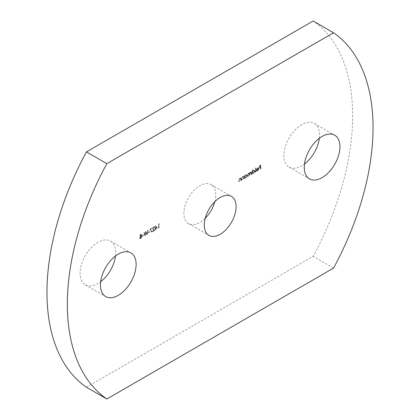 <?xml version="1.0" encoding="UTF-8"?>
<svg xmlns="http://www.w3.org/2000/svg" width="420" height="420" viewBox="0 0 420 420"><rect width="100%" height="100%" fill="white"/><g stroke="black" fill="none" stroke-linecap="round" stroke-linejoin="round"><path stroke-width="0.32" stroke-dasharray="2.1 1.58" d="M115.526 255.969A25.221 14.558 120 0 0 110.518 241.106A25.221 14.558 120 0 0 97.907 242.356A25.221 14.558 120 0 0 81.433 264.579A25.221 14.558 120 0 0 85.297 284.792A25.221 14.558 120 0 0 97.907 283.542A25.221 14.558 120 0 0 100.674 281.699M319.326 138.301A25.221 14.558 120 0 0 314.323 123.443A25.221 14.558 120 0 0 301.712 124.693A25.221 14.558 120 0 0 285.238 146.916A25.221 14.558 120 0 0 289.102 167.123A25.221 14.558 120 0 0 301.712 165.874A25.221 14.558 120 0 0 304.474 164.031M214.788 201.71A22.517 12.999 120 0 0 211.071 184.616A22.517 12.999 120 0 0 199.81 185.729A22.517 12.999 120 0 0 185.099 205.574A22.517 12.999 120 0 0 188.554 223.619A22.517 12.999 120 0 0 199.81 222.5A22.517 12.999 120 0 0 205.212 218.29M142.191 236.082L143.446 235.042L142.191 236.082L143.446 235.363M146.858 234.685L147.872 230.228L147.53 230.428L146.843 233.615L145.887 231.373L144.863 234.754L144.175 232.36L143.834 232.554L144.784 235.877L145.85 232.339L146.921 234.649M148.244 232.591L149.499 231.551L148.244 232.271L148.496 232.738L149.751 232.019L149.494 231.872M150.297 229.194L151.903 228.27L151.903 227.903L149.777 229.126L151.567 232.066L151.841 231.746L150.297 229.194L151.903 228.27M152.785 228.459L153.515 227.241L154.04 227.178L154.292 227.74L154.613 227.551L154.277 226.8L153.5 226.884L152.46 228.638L153.962 230.213L152.413 231.105L152.413 231.478L154.686 230.171L152.785 228.459L153.043 228.606L153.767 227.388L153.515 227.241M155.699 228.679L157.3 227.761L155.437 225.761L155.369 228.501L154.959 228.737L154.959 229.105L155.363 228.874L155.363 229.772L155.699 229.583L155.699 228.679L157.3 227.761M251.06 174.526L251.375 174.347L251.381 171.481L251.06 172.158L250.215 172.079L249.428 173.213L249.202 172.993L249.685 173.36L248.514 173.056L247.669 174.914L247.669 176.479L248.577 173.376L249.102 173.329L249.37 175.497L249.685 175.319L249.69 173.849L250.273 172.4L251.05 172.51L251.312 174.673L251.06 173.313L250.273 172.4L251.05 172.51M251.312 174.673L251.627 174.494L251.633 171.628L251.317 172.305L250.215 172.079M252.415 171.407L252.415 169.775L252.1 169.953L252.095 173.927L252.41 173.25L253.407 173.245L254.678 170.998L254.299 170.153L253.402 170.237L252.415 171.407L252.667 171.554L252.415 169.775M260.405 169.129L260.741 168.94L260.747 165.065L259.067 166.031L259.067 166.415L260.411 165.638L260.411 166.85L259.061 167.627L259.061 168.005L260.411 167.234L260.405 169.129L260.741 168.94M86.447 387.235L313.173 256.331A213.869 123.48 120 0 0 313.173 21M258.337 168.924L257.402 170.599L256.457 170.457L256.19 170.772L256.715 171.213L256.19 170.772L257.376 170.951L258.668 168.714L258.263 167.827L258.631 168.058L257.397 167.932L256.384 169.071L256.111 170.205L258.594 169.071L257.654 170.746L257.402 170.599M257.654 170.746L256.457 170.457L256.447 170.919L257.376 170.951M255.25 172.106L255.57 171.922L255.575 167.953L255.255 168.137L255.25 172.106L255.57 171.922M244.855 175.77L244.855 175.24L244.545 175.423L244.54 178.29L244.855 177.613L245.847 177.608L247.123 175.361L246.745 174.515L245.842 174.599L244.855 175.77L245.112 175.917L244.855 175.24M243.49 178.894L243.81 178.71L243.815 175.849L243.348 176.431L243.752 176.689L242.566 176.489L241.652 178.484L241.647 179.954L241.967 179.776L242.004 177.723L242.629 176.794L243.448 177.093L243.49 178.894L243.81 178.71M244.067 178.857L244.067 175.996L243.752 176.689L242.823 176.636L241.904 178.631L241.904 180.101L242.219 179.923L242.261 177.87L242.886 176.941L243.705 177.24L243.217 176.752L243.705 177.24L243.747 179.041M240.639 180.542L240.959 180.359L240.965 177.492L240.497 178.075L240.896 178.337L239.715 178.138L238.802 180.128L238.796 181.603L239.117 181.419L239.153 179.372L239.778 178.442L240.597 178.736L240.639 180.542L240.959 180.359M241.216 180.506L241.216 177.639L240.896 178.337L239.972 178.285L239.053 180.275L239.053 181.75L239.369 181.566L239.411 179.519L240.035 178.589L240.854 178.883L240.361 178.395L240.854 178.883L240.896 180.689M158.828 224.285L159.353 223.981L159.154 223.718L158.498 224.096L158.487 227.971L158.823 227.777L158.828 224.285L159.353 223.981M140.732 234.255L139.771 235.83L140.249 236.376L139.613 237.757L139.865 238.403L140.747 238.308L141.881 236.481L141.23 235.809L141.724 234.691L141.466 234.166L140.732 234.255L140.989 234.402L140.023 235.977L139.771 235.83L140.501 236.523L139.865 237.904L139.613 237.757M139.865 237.904L140.117 238.549L141.005 238.455L142.139 236.628L141.23 235.809L141.488 235.956L141.981 234.838L141.724 234.691M333.554 268.097L313.173 256.331M260.993 169.087L260.747 165.065M260.998 165.212L259.067 166.031M259.319 166.178L259.319 166.561L259.067 166.415M259.319 166.561L260.668 165.784L260.411 165.638M260.668 165.784L260.663 166.997L260.411 166.85M260.663 166.997L259.061 167.627M259.319 167.774L259.319 168.152L259.061 168.005M259.319 168.152L260.663 167.381L260.411 167.234M260.663 167.381L260.663 169.276M257.628 171.097L258.92 168.861L258.668 168.714M258.92 168.861L258.631 168.058L257.397 167.932M257.649 168.079L256.636 169.218L256.384 169.071M256.636 169.218L256.363 170.352L256.111 170.205M256.363 170.352L258.594 169.071M258.562 168.772L256.715 169.832L257.644 168.43L258.274 168.341L258.562 168.772L256.463 169.685L257.392 168.284L258.017 168.194L258.562 168.772M255.822 172.074L255.575 167.953M255.827 168.1L255.255 168.137M255.512 168.284L255.502 172.253M252.672 169.922L252.1 169.953M252.357 170.1L252.352 174.074L252.095 173.927M252.352 174.074L252.667 173.891L252.41 173.744M252.667 173.891L252.667 173.397L253.407 173.245M253.659 173.392L254.935 171.145L254.678 170.998M254.935 171.145L254.552 170.299L253.402 170.237M253.654 170.384L252.667 171.554M253.628 173.072L252.924 173.145L252.646 172.484L253.628 170.756L254.315 170.683L254.615 171.344L253.628 173.072L252.667 172.998L252.394 172.337L253.376 170.609L254.063 170.536L254.357 171.197L253.376 172.924M251.317 172.305L250.976 172.1L251.317 172.305M250.467 172.226L249.685 173.36L248.514 173.056M248.771 173.203L247.926 175.061L247.669 174.914M247.926 175.061L247.921 176.626L247.669 176.479M247.921 176.626L248.246 176.437L247.994 176.29M248.246 176.437L248.252 174.872L248.834 173.523L248.577 173.376M248.834 173.523L249.359 173.476L249.37 175.497M249.627 175.644L249.942 175.466L249.685 175.319M249.942 175.466L249.942 173.996L250.525 172.547M245.112 175.387L244.545 175.423M244.797 175.571L244.792 178.437L244.54 178.29M244.792 178.437L245.107 178.253L244.855 178.106M245.107 178.253L245.107 177.76L245.847 177.608M246.104 177.755L247.375 175.508L247.123 175.361M247.375 175.508L246.997 174.662L245.842 174.599M246.099 174.746L245.112 175.917M246.073 177.434L245.364 177.508L245.091 176.846L246.073 175.119L246.761 175.046L247.054 175.707L246.073 177.434L245.112 177.361L244.834 176.699L245.821 174.972L246.503 174.899L246.803 175.56L245.816 177.287M159.611 224.128L159.154 223.718M159.411 223.865L158.498 224.096M158.75 224.243L158.744 228.118L158.487 227.971M158.744 228.118L159.075 227.923L158.823 227.777M159.075 227.923L159.08 224.432M157.558 227.908L155.437 225.761M155.694 225.908L155.369 225.803M155.626 225.95L155.621 228.648L155.369 228.501M155.621 228.648L154.959 228.737M155.216 228.884L155.216 229.252L154.959 229.105M155.216 229.252L155.621 229.021L155.363 228.874M155.621 229.021L155.621 229.918L155.363 229.772M155.621 229.918L155.951 229.73L155.699 229.583M155.951 229.73L155.957 228.827M156.944 227.887L155.957 228.454L155.957 226.842L156.944 227.887L155.699 228.307L155.704 226.695L156.686 227.74M153.767 227.388L154.297 227.325L154.292 227.74M154.544 227.887L154.865 227.698L154.613 227.551M154.865 227.698L154.534 226.947L153.5 226.884M153.752 227.031L152.717 228.785L152.46 228.638M152.717 228.785L153.962 230.213M154.214 230.359L152.413 231.105M152.665 231.252L152.665 231.625L152.413 231.478M152.665 231.625L154.943 230.317L154.686 230.171M154.943 230.317L153.043 228.606M152.161 228.417L151.903 227.903M152.161 228.049L149.777 229.126M150.034 229.273L151.567 232.066M151.82 232.213L152.098 231.893L151.841 231.746M152.098 231.893L150.554 229.341M149.751 232.019L149.499 231.551M149.751 231.698L148.244 232.271M148.496 232.417L148.496 232.738M147.178 234.796L148.129 230.375L147.872 230.228M148.129 230.375L147.53 230.428M147.782 230.575L147.1 233.762L146.843 233.615M147.1 233.762L145.887 231.373M146.139 231.52L145.819 231.415M146.071 231.562L145.121 234.901L144.863 234.754M145.121 234.901L144.175 232.36M144.428 232.507L143.834 232.554M144.086 232.701L144.784 235.877M145.105 235.988L146.102 232.486L145.85 232.339M146.102 232.486L147.116 234.833M143.703 235.51L143.446 235.042M143.703 235.19L142.196 235.762M142.448 235.909L142.448 236.229M140.023 235.977L140.501 236.523L140.023 235.977M141.981 234.838L141.724 234.313L140.989 234.402M140.999 238.093L140.201 237.72L140.984 236.444L141.797 236.838L140.999 238.093L139.949 237.573L140.732 236.297L141.545 236.691L140.747 237.946M140.416 238.177L139.949 237.573L140.416 238.177M141.582 236.376L141.797 236.838L141.582 236.376M140.989 236.087L140.364 235.767L141.005 234.77L141.64 235.037L140.989 236.087L140.107 235.62L140.747 234.623L141.388 234.89L140.737 235.94L140.107 235.62L140.989 236.087M141.005 234.77L141.64 235.037L141.005 234.77M110.518 241.106L130.898 252.877M314.323 123.443L334.703 135.209M211.071 184.616L231.446 196.382M188.554 223.619L208.929 235.384M289.102 167.123L309.482 178.894M85.297 284.792L105.677 296.557"/><path stroke-width="0.63" d="M118.288 295.307A25.221 14.558 120 0 0 134.762 273.084A25.221 14.558 120 0 0 130.898 252.877A25.221 14.558 120 0 0 118.288 254.126A25.221 14.558 120 0 0 101.813 276.35A25.221 14.558 120 0 0 105.677 296.557A25.221 14.558 120 0 0 118.288 295.307M100.674 281.699A25.221 14.558 120 0 0 115.526 255.969M322.093 177.644A25.221 14.558 120 0 0 338.567 155.421A25.221 14.558 120 0 0 334.703 135.209A25.221 14.558 120 0 0 322.093 136.458A25.221 14.558 120 0 0 305.618 158.681A25.221 14.558 120 0 0 309.482 178.894A25.221 14.558 120 0 0 322.093 177.644M304.474 164.031A25.221 14.558 120 0 0 319.326 138.301M220.19 234.271A22.517 12.999 120 0 0 234.901 214.426A22.517 12.999 120 0 0 231.446 196.382A22.517 12.999 120 0 0 220.19 197.5A22.517 12.999 120 0 0 205.48 217.34A22.517 12.999 120 0 0 208.929 235.384A22.517 12.999 120 0 0 220.19 234.271M205.212 218.29A22.517 12.999 120 0 0 214.788 201.71M86.447 151.903A213.869 123.48 120 0 0 86.447 387.235L106.827 399L333.554 268.097A213.869 123.48 120 0 0 333.554 32.765L313.173 21L86.447 151.903L106.827 163.669A213.869 123.48 120 0 0 106.827 399M333.554 32.765L106.827 163.669"/></g></svg>
